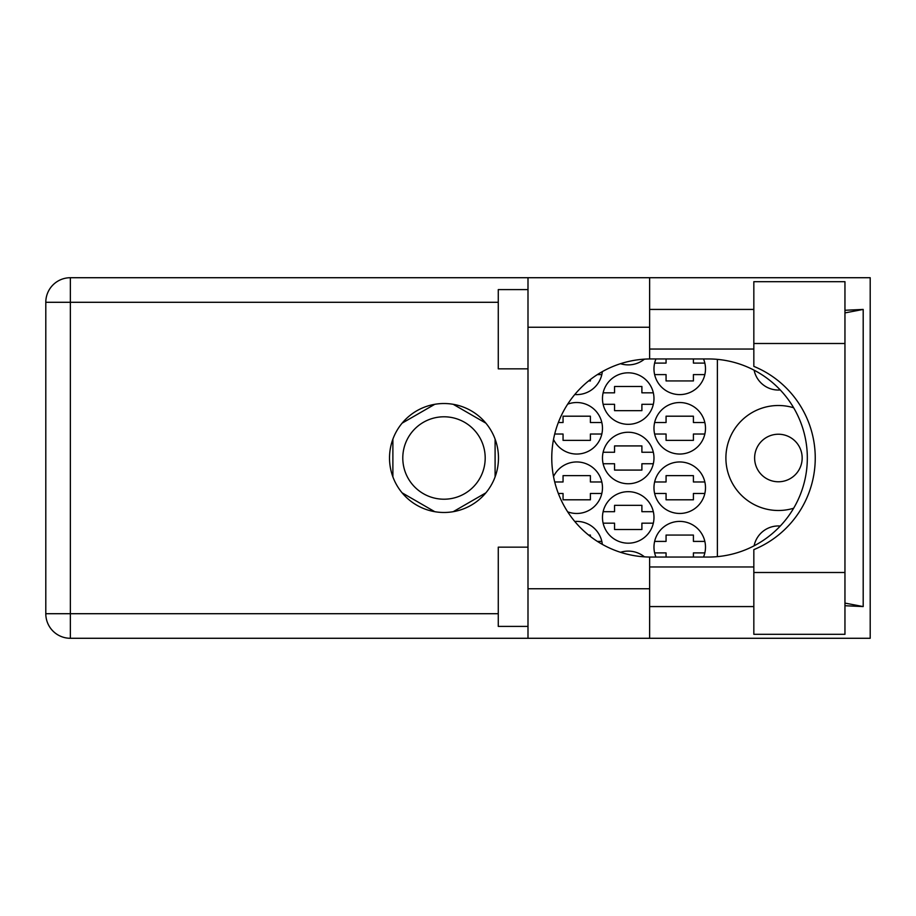 <?xml version="1.0" encoding="UTF-8"?>
<svg xmlns="http://www.w3.org/2000/svg" width="916" height="916" viewBox="0 0 916 916"><rect width="100%" height="100%" fill="white"/><g stroke="black" fill="none" stroke-linecap="round" stroke-linejoin="round"><path stroke-width="1.37" d="M793.645 407.769A52.498 52.498 0 0 0 725.896 458A52.498 52.498 0 0 0 793.645 508.231M754.624 458A23.77 23.77 0 0 0 778.394 481.77A23.77 23.77 0 0 0 802.164 458A23.77 23.77 0 0 0 778.394 434.23A23.77 23.77 0 0 0 754.624 458M780.283 389.976A24.766 24.766 0 0 1 754.12 370.19M703.511 557.054A25.751 25.751 0 0 0 679.741 521.399A25.751 25.751 0 0 0 655.959 557.054M553.516 439.451A25.751 25.751 0 0 0 602.476 428.287A25.751 25.751 0 0 0 567.657 404.174M653.978 428.287A25.751 25.751 0 0 0 679.741 454.038A25.751 25.751 0 0 0 705.492 428.287A25.751 25.751 0 0 0 679.741 402.536A25.751 25.751 0 0 0 653.978 428.287M602.476 517.437A25.751 25.751 0 0 0 628.227 543.188A25.751 25.751 0 0 0 653.978 517.437A25.751 25.751 0 0 0 628.227 491.674A25.751 25.751 0 0 0 602.476 517.437M602.476 458A25.751 25.751 0 0 0 628.227 483.751A25.751 25.751 0 0 0 653.978 458A25.751 25.751 0 0 0 628.227 432.249A25.751 25.751 0 0 0 602.476 458M653.978 487.713A25.751 25.751 0 0 0 679.741 513.464A25.751 25.751 0 0 0 705.492 487.713A25.751 25.751 0 0 0 679.741 461.962A25.751 25.751 0 0 0 653.978 487.713M567.657 511.826A25.751 25.751 0 0 0 602.476 487.713A25.751 25.751 0 0 0 553.516 476.549M574.767 394.533A25.751 25.751 0 0 0 602.327 371.621M602.476 398.563A25.751 25.751 0 0 0 628.227 424.326A25.751 25.751 0 0 0 653.978 398.563A25.751 25.751 0 0 0 628.227 372.812A25.751 25.751 0 0 0 602.476 398.563M620.498 363.698A25.751 25.751 0 0 0 644.44 359.152M655.959 358.946A25.751 25.751 0 0 0 679.741 394.601A25.751 25.751 0 0 0 703.511 358.946M402.788 458A41.209 41.209 0 0 0 443.997 499.209A41.209 41.209 0 0 0 485.194 458A41.209 41.209 0 0 0 443.997 416.791A41.209 41.209 0 0 0 402.788 458M602.327 544.379A25.751 25.751 0 0 0 574.767 521.467M644.44 556.848A25.751 25.751 0 0 0 620.498 552.302M601.823 481.976L590.396 481.976L590.396 475.633L563.054 475.633L563.054 481.976L554.707 481.976M558.325 493.461L563.054 493.461L563.054 499.804L590.396 499.804L590.396 493.461L601.823 493.461M704.839 481.976L693.412 481.976L693.412 475.633L666.069 475.633L666.069 481.976L654.631 481.976M654.631 493.461L666.069 493.461L666.069 499.804L693.412 499.804L693.412 493.461L704.839 493.461M597.381 374.598L601.823 374.598M588.587 380.942L590.396 380.942L590.396 379.51M704.839 363.102L693.412 363.102L693.412 358.946M654.631 374.598L666.069 374.598L666.069 380.942L693.412 380.942L693.412 374.598L704.839 374.598M666.069 358.946L666.069 363.102L654.631 363.102M653.337 392.827L641.898 392.827L641.898 386.483L614.556 386.483L614.556 392.827L603.129 392.827M603.129 404.311L614.556 404.311L614.556 410.654L641.898 410.654L641.898 404.311L653.337 404.311M704.839 422.539L693.412 422.539L693.412 416.196L666.069 416.196L666.069 422.539L654.631 422.539M654.631 434.024L666.069 434.024L666.069 440.367L693.412 440.367L693.412 434.024L704.839 434.024M601.823 422.539L590.396 422.539L590.396 416.196L563.054 416.196L563.054 422.539L558.325 422.539M554.707 434.024L563.054 434.024L563.054 440.367L590.396 440.367L590.396 434.024L601.823 434.024M704.839 541.402L693.412 541.402L693.412 535.058L666.069 535.058L666.069 541.402L654.631 541.402M693.412 557.054L693.412 552.898L704.839 552.898M654.631 552.898L666.069 552.898L666.069 557.054M590.396 536.49L590.396 535.058L588.587 535.058M601.823 541.402L597.381 541.402M653.337 452.252L641.898 452.252L641.898 445.92L614.556 445.92L614.556 452.252L603.129 452.252M603.129 463.748L614.556 463.748L614.556 470.08L641.898 470.08L641.898 463.748L653.337 463.748M653.337 511.689L641.898 511.689L641.898 505.346L614.556 505.346L614.556 511.689L603.129 511.689M603.129 523.173L614.556 523.173L614.556 529.517L641.898 529.517L641.898 523.173L653.337 523.173M434.768 404.311L402.101 423.169M485.881 423.169L453.214 404.311M495.098 476.858L495.098 439.142M453.214 511.689L485.881 492.831M402.101 492.831L434.768 511.689M392.884 439.142L392.884 476.858M717.377 359.37L717.377 556.63M754.12 545.81A24.766 24.766 0 0 1 780.283 526.024M753.834 572.5L753.834 549.623A99.054 99.054 0 0 0 753.834 366.377L753.834 281.681L844.953 281.681L844.953 634.319L753.834 634.319L753.834 572.5L844.953 572.5M527.994 626.395L498.27 626.395L498.27 547.15L527.994 547.15M527.994 368.85L498.27 368.85L498.27 289.605L527.994 289.605M443.997 403.521A54.479 54.479 0 0 0 389.518 458A54.479 54.479 0 0 0 443.997 512.479A54.479 54.479 0 0 0 498.476 458A54.479 54.479 0 0 0 443.997 403.521M753.834 309.425L649.627 309.425M753.834 349.042L649.627 349.042M753.834 566.958L649.627 566.958M753.834 606.575L649.627 606.575M527.994 638.28L527.994 588.748L649.627 588.748L649.627 638.28L70.36 638.28L70.36 613.709L498.27 613.709M649.627 638.28L870.2 638.28L870.2 277.72L649.627 277.72L649.627 327.252L527.994 327.252L527.994 588.748M527.994 327.252L527.994 277.72L649.627 277.72M649.627 327.252L649.627 358.957A99.054 99.054 0 0 0 551.764 458A99.054 99.054 0 0 0 649.627 557.043L649.627 588.748M844.953 605.728L863.193 606.575L863.193 309.425L844.953 310.272M498.27 302.291L70.36 302.291L70.36 613.709L45.8 613.709A24.56 24.56 0 0 0 70.36 638.28A24.56 24.56 0 0 1 45.8 613.709L45.8 302.291A24.56 24.56 0 0 1 70.36 277.72L527.994 277.72M649.627 358.957A99.054 99.054 0 0 1 650.818 358.946L708.274 358.946A99.054 99.054 0 0 1 807.328 458A99.054 99.054 0 0 1 708.274 557.054L650.818 557.054A99.054 99.054 0 0 1 649.627 557.043M863.193 606.575L844.953 603.094M844.953 312.906L863.193 309.425M45.8 302.291L70.36 302.291L70.36 277.72M753.834 343.5L844.953 343.5"/></g></svg>
